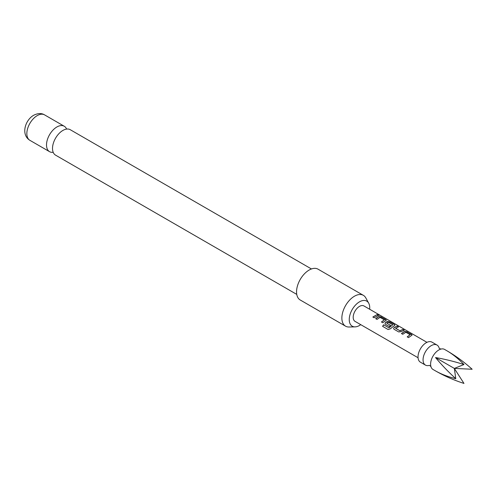 <?xml version="1.0" encoding="UTF-8"?>
<svg xmlns="http://www.w3.org/2000/svg" width="497" height="497" viewBox="0 0 497 497"><rect width="100%" height="100%" fill="white"/><g stroke="black" fill="none" stroke-linecap="round" stroke-linejoin="round"><path stroke-width="0.75" d="M378.385 315.03C377.826 314.439 378.273 314.526 379.733 315.291L379.814 315.135C380.429 315.57 379.969 315.483 378.441 314.868C377.888 314.278 378.347 314.371 379.814 315.135L380.186 315.409M447.095 350.876L444.579 349.422A11.574 6.678 120 0 0 440.628 349.174A11.574 6.678 120 0 0 430.818 366.165A11.574 6.678 120 0 0 433.005 369.464L435.527 370.917C441.33 374.21 448.083 376.807 455.786 378.702C448.083 371.619 441.33 364.574 435.527 357.554C444.504 359.076 453.985 361.4 463.968 364.531C458.476 358.809 452.848 354.255 447.095 350.876L447.095 350.876C456.022 356.088 464.378 362.214 472.15 369.252L454.339 368.414L435.527 357.554M296.765 294.398L55.558 155.145A14.686 8.48 -60 0 1 53.309 143.372A14.686 8.48 -60 0 1 62.902 130.431A14.686 8.48 -60 0 1 70.245 129.705L311.451 268.964M439.149 348.093A11.574 6.678 120 0 0 437.025 345.061L431.992 342.153A11.574 6.678 120 0 0 420.419 348.832A11.574 6.678 120 0 0 420.419 362.195L425.457 365.102A11.574 6.678 120 0 0 429.141 365.425M437.025 345.061A11.574 6.678 120 0 0 425.457 351.739A11.574 6.678 120 0 0 425.457 365.102L420.419 362.195M401.458 333.524L404.508 331.406L406.956 331.766L412.106 335.053L408.546 337.618L407.229 336.854L410.106 334.723L405.832 332.257L402.775 334.288L401.458 333.524M407.267 336.966L410.106 334.723M398.724 331.946L394.096 329.275L393.599 328.604L394.071 327.517L397.128 326.094L398.451 326.858L395.569 328.262L399.843 330.729L402.899 329.424L404.223 330.188L401.166 331.611L398.724 331.946M395.569 328.15L399.843 330.729M383.659 324.796L388.89 327.821L392.779 324.808L388.325 322.236L386.834 323.218L390.592 325.386L389.294 326.504L385.504 324.317L385.007 323.646L385.479 322.553L387.325 321.484L389.772 321.845L394.401 324.516L394.922 325.131L390.369 328.809L388.12 329.523L382.572 326.318L383.659 324.796L388.89 327.821M388.952 327.908L392.779 324.721M386.834 323.106L390.605 325.523M375.682 318.645L378.739 316.521L381.18 316.887L386.331 320.174L382.777 322.739L381.454 321.975L384.33 319.844L380.056 317.372L377.006 319.409L375.682 318.645M381.497 322.087L384.33 319.844M378.441 314.868L378.111 314.502M372.862 317.018L377.13 314.545L378.447 315.309L374.185 317.782L372.862 317.018M426.96 342.334L363.941 305.947A8.903 5.138 120 0 0 355.038 311.085A8.903 5.138 120 0 0 355.038 321.366L418.058 357.747L355.038 321.366M369.65 309.246A14.481 8.362 120 0 0 369.731 307.742A14.481 8.362 120 0 0 368.712 303.195A14.481 8.362 120 0 0 357.206 303.45A14.481 8.362 120 0 0 349.248 319.571A14.481 8.362 120 0 0 355.038 326.877A14.481 8.362 120 0 0 360.747 324.665M355.038 326.877L348.987 327.001A17.799 10.275 -60 0 1 345.552 326.169A17.799 10.275 -60 0 1 341.868 318.018A17.799 10.275 -60 0 1 349.639 300.101A17.799 10.275 -60 0 1 363.357 295.33A17.799 10.275 -60 0 1 365.792 297.889L368.712 303.195M363.357 295.33L318.037 269.169A17.799 10.275 120 0 0 304.319 273.94A17.799 10.275 120 0 0 296.547 291.851A17.799 10.275 120 0 0 300.238 300.002L345.552 326.169M66.604 129.083A14.686 8.48 120 0 0 64.243 126.238A14.686 8.48 120 0 0 56.9 126.965A14.686 8.48 120 0 0 47.302 139.905A14.686 8.48 120 0 0 49.557 151.678A14.686 8.48 120 0 0 53.198 152.299M455.786 378.702L454.339 368.414L463.968 383.423C453.985 380.211 444.504 376.043 435.527 370.917L435.527 370.917M454.339 368.414L463.968 364.531M372.905 317.129L377.13 314.545M377.086 314.707L378.41 315.471M375.726 318.757L378.72 316.676L381.18 316.887M381.137 317.049L385.809 319.559M385.765 319.72L386.293 320.254M382.653 326.38L383.721 324.889M385.026 323.702L385.498 322.69L387.312 321.64L389.729 322.006L394.401 324.516M394.357 324.678L394.885 325.212M393.618 328.66L394.071 327.517M399.861 330.865L402.899 329.424M402.856 329.586L404.179 330.35M394.09 327.647L397.128 326.094M397.084 326.256L398.408 327.02M401.495 333.636L404.49 331.561L406.956 331.766M406.913 331.928L411.578 334.438M411.541 334.599L412.063 335.133M37.232 115.608A14.686 8.48 120 0 0 27.639 128.555A14.686 8.48 120 0 0 29.888 140.322C20.688 134.724 25.105 120.1 33.672 115.261C37.946 113.148 41.58 113.024 44.575 114.882A14.686 8.48 120 0 0 37.232 115.608M440.957 349.099L439.211 348.36M430.918 366.488L429.402 365.351M29.888 140.322L49.557 151.678M44.575 114.882L64.243 126.238"/></g></svg>
